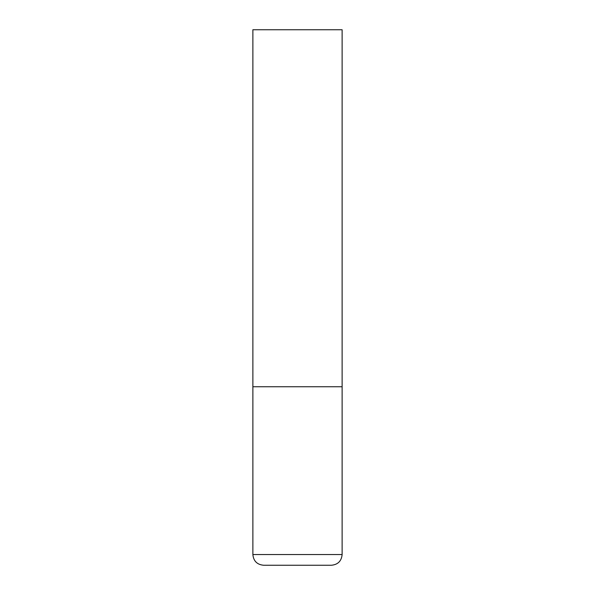 <?xml version="1.0" encoding="UTF-8"?>
<svg xmlns="http://www.w3.org/2000/svg" width="595" height="595" viewBox="0 0 595 595"><rect width="100%" height="100%" fill="white"/><g stroke="black" fill="none" stroke-linecap="round" stroke-linejoin="round"><path stroke-width="0.89" d="M342.125 554.54L342.125 386.75L252.875 386.75L342.125 386.75L342.125 29.75L252.875 29.75L252.875 554.54C253.507 561.048 257.077 564.618 263.585 565.25L331.415 565.25C337.923 564.618 341.493 561.048 342.125 554.54L252.875 554.54"/></g></svg>

